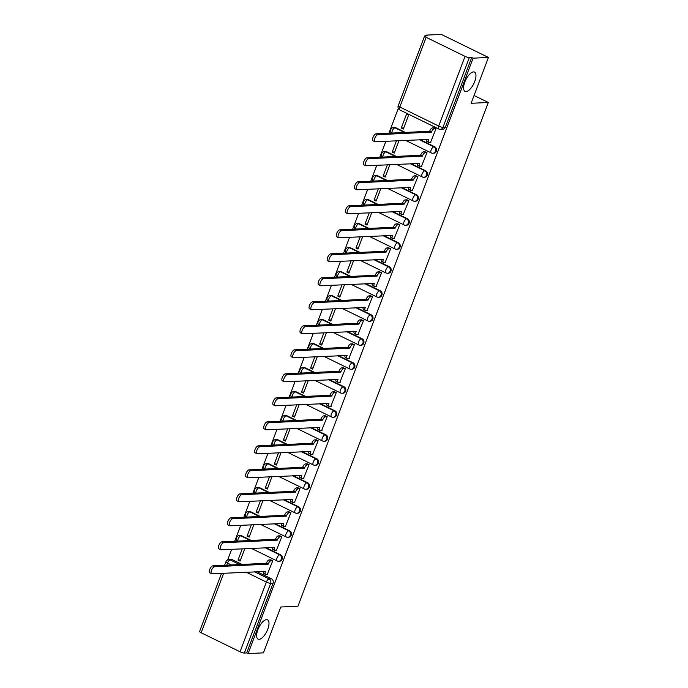 <?xml version="1.0" encoding="UTF-8"?>
<svg xmlns="http://www.w3.org/2000/svg" width="688" height="688" viewBox="0 0 688 688"><rect width="100%" height="100%" fill="white"/><g stroke="black" fill="none" stroke-linecap="round" stroke-linejoin="round"><path stroke-width="1.03" d="M466.06 91.599A10.75 4.438 -63.9 0 1 465.062 91.409A10.75 4.438 -63.9 0 1 465.294 80.892A10.75 4.438 -63.9 0 1 473.507 71.905A10.75 4.438 -63.9 0 1 474.505 72.102A10.75 4.438 -63.9 0 1 474.273 82.62A10.75 4.438 -63.9 0 1 466.06 91.599M259.092 639.324A10.75 4.438 -63.9 0 1 258.095 639.135A10.75 4.438 -63.9 0 1 258.327 628.617A10.75 4.438 -63.9 0 1 266.54 619.63A10.75 4.438 -63.9 0 1 267.537 619.828A10.75 4.438 -63.9 0 1 267.305 630.337A10.75 4.438 -63.9 0 1 259.092 639.324M433.724 153.218A3.363 2.984 -92.7 0 0 434.721 146.785L433.879 146.828A3.363 2.984 87.3 0 1 432.872 153.261L433.724 153.218M424.651 177.22A3.363 2.984 -92.7 0 0 425.657 170.787L424.806 170.83A3.363 2.984 87.3 0 1 423.808 177.263L424.651 177.22M415.586 201.223A3.363 2.984 -92.7 0 0 416.584 194.79L415.741 194.833A3.363 2.984 87.3 0 1 414.735 201.266L415.586 201.223M406.513 225.225A3.363 2.984 -92.7 0 0 407.52 218.793L406.668 218.836A3.363 2.984 87.3 0 1 405.662 225.26L406.513 225.225M397.449 249.228A3.363 2.984 -92.7 0 0 398.447 242.795L397.595 242.83A3.363 2.984 87.3 0 1 396.598 249.262L397.449 249.228M388.376 273.222A3.363 2.984 -92.7 0 0 389.374 266.789L388.531 266.832A3.363 2.984 87.3 0 1 387.525 273.265L388.376 273.222M379.303 297.225A3.363 2.984 -92.7 0 0 380.309 290.792L379.458 290.835A3.363 2.984 87.3 0 1 378.46 297.268L379.303 297.225M370.239 321.227A3.363 2.984 -92.7 0 0 371.236 314.794L370.393 314.837A3.363 2.984 87.3 0 1 369.387 321.27L370.239 321.227M361.166 345.23A3.363 2.984 -92.7 0 0 362.172 338.797L361.32 338.84A3.363 2.984 87.3 0 1 360.323 345.273L361.166 345.23M352.101 369.232A3.363 2.984 -92.7 0 0 353.099 362.8L352.247 362.843A3.363 2.984 87.3 0 1 351.25 369.275L352.101 369.232M343.028 393.235A3.363 2.984 -92.7 0 0 344.034 386.802L343.183 386.837A3.363 2.984 87.3 0 1 342.177 393.269L343.028 393.235M333.955 417.229A3.363 2.984 -92.7 0 0 334.961 410.805L334.11 410.839A3.363 2.984 87.3 0 1 333.112 417.272L333.955 417.229M324.891 441.232A3.363 2.984 -92.7 0 0 325.888 434.799L325.046 434.842A3.363 2.984 87.3 0 1 324.039 441.275L324.891 441.232M315.818 465.234A3.363 2.984 -92.7 0 0 316.824 458.801L315.973 458.844A3.363 2.984 87.3 0 1 314.975 465.277L315.818 465.234M306.753 489.237A3.363 2.984 -92.7 0 0 307.751 482.804L306.908 482.847A3.363 2.984 87.3 0 1 305.902 489.28L306.753 489.237M297.68 513.239A3.363 2.984 -92.7 0 0 298.687 506.807L297.835 506.85A3.363 2.984 87.3 0 1 296.838 513.282L297.68 513.239M288.616 537.242A3.363 2.984 -92.7 0 0 289.614 530.809L288.762 530.852A3.363 2.984 87.3 0 1 287.765 537.285L288.616 537.242M279.543 561.245A3.363 2.984 -92.7 0 0 280.541 554.812L279.698 554.846A3.363 2.984 87.3 0 1 278.692 561.279L279.543 561.245M488.437 57.448L471.108 103.295L488.308 102.469L297.964 606.188L280.764 607.014L263.444 652.86L248.101 653.6L473.086 58.179L488.437 57.448L441.309 34.4L425.967 35.14L425.683 35.888M398.3 108.351L388.909 133.205M385.865 141.264L379.836 157.208M376.8 165.266L370.772 181.211M367.727 189.26L361.699 205.213M358.654 213.263L352.634 229.216M349.59 237.265L343.561 253.218M340.517 261.268L334.497 277.212M331.453 285.271L325.424 301.215M322.38 309.273L316.351 325.218M313.315 333.276L307.287 349.22M304.242 357.27L298.214 373.223M295.169 381.272L289.149 397.225M286.105 405.275L280.076 421.228M277.032 429.278L271.012 445.222M267.967 453.28L261.939 469.225M258.894 477.283L252.866 493.227M249.821 501.285L243.801 517.23M240.757 525.279L234.728 541.232M231.684 549.282L227.668 559.929M425.967 35.14L427.343 35.81L424.952 35.922A3.363 0.679 20.7 0 0 424.556 36.077A3.363 0.679 20.7 0 0 426.156 37.341L465.036 56.356A3.363 0.679 20.7 0 0 469.328 57.629L442.986 127.323A3.363 2.984 87.3 0 1 440.397 129.335L442.788 129.215A3.363 2.984 87.3 0 0 445.377 127.203L442.986 127.323A3.363 0.679 20.7 0 1 438.695 126.05L465.036 56.356M473.086 58.179L471.71 57.508L469.328 57.629M232.596 559.8L230.205 559.912A3.363 2.984 87.3 0 0 228.88 559.636L231.271 559.516A3.363 2.984 87.3 0 1 232.596 559.8L242.099 564.444M256.822 571.642L271.476 578.814L269.085 578.926A3.363 2.984 87.3 0 1 270.668 583.347L244.335 653.041A3.363 0.679 -159.3 0 1 240.043 651.777L201.163 632.762A3.363 0.679 -159.3 0 1 199.563 631.498L221.545 573.336M244.335 653.041L246.725 652.929L248.101 653.6M267.279 574.394L272.792 560.677L270.676 559.826M251.369 524.772L247.095 536.081L249.581 535.961M247.095 536.081L249.151 537.087L253.855 524.652M276.352 550.391L281.865 536.674L279.741 535.823M260.434 500.769L256.16 512.078L258.654 511.958M256.16 512.078L258.224 513.085L262.919 500.658M285.417 526.389L290.929 512.68L288.814 511.82M269.507 476.775L265.233 488.076L267.718 487.955M265.233 488.076L267.297 489.082L271.992 476.655M294.49 502.386L300.002 488.678L297.887 487.818M278.571 452.773L274.306 464.073L276.791 463.953M274.306 464.073L276.361 465.079L281.057 452.652M303.563 478.384L309.067 464.675L306.951 463.815M287.644 428.77L283.37 440.071L285.855 439.959M283.37 440.071L285.434 441.085L290.13 428.65M312.627 454.381L318.14 440.673L316.024 439.821M296.709 404.768L292.443 416.077L294.928 415.956M292.443 416.077L294.498 417.083L299.203 404.647M321.7 430.378L327.213 416.67L325.089 415.819M305.782 380.765L301.507 392.074L303.993 391.954M301.507 392.074L303.571 393.08L308.267 380.645M330.765 406.384L336.277 392.667L334.162 391.816M314.855 356.762L310.58 368.071L313.066 367.951M310.58 368.071L312.636 369.078L317.34 356.642M339.838 382.382L345.35 368.665L343.226 367.813M323.919 332.76L319.645 344.069L322.139 343.948M319.645 344.069L321.709 345.075L326.404 332.648M348.911 358.379L354.415 344.671L352.299 343.811M332.992 308.766L328.718 320.066L331.203 319.946M328.718 320.066L330.782 321.072L335.477 308.645M357.975 334.377L363.488 320.668L361.372 319.808M342.056 284.763L337.791 296.064L340.276 295.943M337.791 296.064L339.846 297.078L344.542 284.643M367.048 310.374L372.552 296.666L370.436 295.806M351.129 260.761L346.855 272.061L349.341 271.949M346.855 272.061L348.919 273.076L353.615 260.64M376.112 286.371L381.625 272.663L379.509 271.812M360.194 236.758L355.928 248.067L358.414 247.947M355.928 248.067L357.984 249.073L362.688 236.638M385.185 262.369L390.698 248.66L388.574 247.809M369.267 212.755L364.993 224.064L367.478 223.944M364.993 224.064L367.057 225.071L371.752 212.635M394.25 238.375L399.762 224.658L397.647 223.806M378.34 188.753L374.066 200.062L376.551 199.941M374.066 200.062L376.121 201.068L380.825 188.632M403.323 214.372L408.835 200.655L406.711 199.804M387.404 164.75L383.13 176.059L385.624 175.939M383.13 176.059L385.194 177.065L389.89 164.638M412.396 190.37L417.9 176.661L415.784 175.801M396.477 140.756L392.203 152.057L394.688 151.936M392.203 152.057L394.267 153.063L398.963 140.636M421.46 166.367L426.973 152.659L424.857 151.799M401.276 128.054L403.331 129.069L408.569 115.214L406.505 114.208L401.276 128.054L403.761 127.934M430.533 142.364L436.037 128.656L433.922 127.796M395.849 127.77L394.998 127.813A3.363 2.984 87.3 0 0 393.674 127.538L394.525 127.495A3.363 2.984 -92.7 0 1 395.849 127.77L405.344 132.423M420.067 139.621L434.721 146.785M386.776 151.773L385.925 151.816A3.363 2.984 87.3 0 0 384.601 151.541L385.452 151.498A3.363 2.984 -92.7 0 1 386.776 151.773L396.279 156.417M411.003 163.624L425.657 170.787M377.703 175.775L376.861 175.818A3.363 2.984 87.3 0 0 375.536 175.535L376.388 175.5A3.363 2.984 -92.7 0 1 377.703 175.775L387.206 180.419M401.93 187.626L416.584 194.79M368.639 199.778L367.788 199.821A3.363 2.984 87.3 0 0 366.463 199.537L367.315 199.503A3.363 2.984 -92.7 0 1 368.639 199.778L378.142 204.422M392.865 211.62L407.52 218.793M359.566 223.781L358.723 223.815A3.363 2.984 87.3 0 0 357.399 223.54L358.242 223.497A3.363 2.984 -92.7 0 1 359.566 223.781L369.069 228.425M383.792 235.623L398.447 242.795M350.502 247.783L349.65 247.818A3.363 2.984 87.3 0 0 348.326 247.542L349.177 247.499A3.363 2.984 -92.7 0 1 350.502 247.783L359.996 252.427M374.728 259.625L389.374 266.789M341.429 271.777L340.586 271.82A3.363 2.984 87.3 0 0 339.261 271.545L340.104 271.502A3.363 2.984 -92.7 0 1 341.429 271.777L350.932 276.43M365.655 283.628L380.309 290.792M332.364 295.78L331.513 295.823A3.363 2.984 87.3 0 0 330.188 295.548L331.04 295.505A3.363 2.984 -92.7 0 1 332.364 295.78L341.859 300.432M356.582 307.631L371.236 314.794M323.291 319.782L322.44 319.825A3.363 2.984 87.3 0 0 321.115 319.55L321.967 319.507A3.363 2.984 -92.7 0 1 323.291 319.782L332.794 324.426M347.517 331.633L362.172 338.797M314.218 343.785L313.375 343.828A3.363 2.984 87.3 0 0 312.051 343.544L312.894 343.51A3.363 2.984 -92.7 0 1 314.218 343.785L323.721 348.429M338.444 355.636L353.099 362.8M305.154 367.788L304.302 367.831A3.363 2.984 87.3 0 0 302.978 367.547L303.829 367.512A3.363 2.984 -92.7 0 1 305.154 367.788L314.648 372.432M329.38 379.63L344.034 386.802M296.081 391.79L295.238 391.825A3.363 2.984 87.3 0 0 293.914 391.549L294.756 391.506A3.363 2.984 -92.7 0 1 296.081 391.79L305.584 396.434M320.307 403.632L334.961 410.805M287.016 415.793L286.165 415.827A3.363 2.984 87.3 0 0 284.841 415.552L285.692 415.509A3.363 2.984 -92.7 0 1 287.016 415.793L296.511 420.437M311.243 427.635L325.888 434.799M277.943 439.787L277.092 439.83A3.363 2.984 87.3 0 0 275.776 439.555L276.619 439.512A3.363 2.984 -92.7 0 1 277.943 439.787L287.446 444.439M302.17 451.638L316.824 458.801M268.879 463.789L268.028 463.832A3.363 2.984 87.3 0 0 266.703 463.557L267.555 463.514A3.363 2.984 -92.7 0 1 268.879 463.789L278.373 468.442M293.097 475.64L307.751 482.804M259.806 487.792L258.955 487.835A3.363 2.984 87.3 0 0 257.63 487.56L258.482 487.517A3.363 2.984 -92.7 0 1 259.806 487.792L269.309 492.436M284.032 499.643L298.687 506.807M250.733 511.795L249.89 511.838A3.363 2.984 87.3 0 0 248.566 511.554L249.409 511.519A3.363 2.984 -92.7 0 1 250.733 511.795L260.236 516.439M274.959 523.645L289.614 530.809M241.669 535.797L240.817 535.84A3.363 2.984 87.3 0 0 239.493 535.556L240.344 535.522A3.363 2.984 -92.7 0 1 241.669 535.797L251.163 540.441M265.895 547.639L280.541 554.812M474.058 95.503L488.308 102.469M242.296 548.775L238.022 560.084L240.508 559.963M238.022 560.084L240.086 561.09L244.782 548.654M471.71 57.508L445.377 127.203M246.725 652.929L273.059 583.235A3.363 2.984 -92.7 0 0 271.476 578.814M272.792 560.686L271.003 560.763A3.363 1.385 116.1 0 0 268.303 563.919L266.514 563.042A3.363 1.385 -63.9 0 1 269.223 559.894L271.012 559.808M268.217 564.151L214.622 566.723A3.861 1.6 116.1 0 0 211.672 569.948A3.861 1.6 116.1 0 0 211.586 573.732A3.861 1.6 116.1 0 0 211.947 573.801L265.456 571.453A3.363 1.385 116.1 0 0 265.516 574.403L263.736 573.525A3.363 1.385 -63.9 0 1 263.435 571.324M211.586 573.732L209.797 572.855A3.861 1.6 -63.9 0 1 209.883 569.079A3.861 1.6 -63.9 0 1 212.833 565.846L266.428 563.274M265.516 574.403A3.363 1.385 116.1 0 0 265.835 574.463L267.615 574.377M281.865 536.683L280.076 536.769A3.363 1.385 116.1 0 0 277.367 539.917L275.587 539.039A3.363 1.385 -63.9 0 1 278.287 535.892L280.076 535.806M277.281 540.149L223.686 542.72A3.861 1.6 116.1 0 0 220.736 545.945A3.861 1.6 116.1 0 0 220.659 549.729A3.861 1.6 116.1 0 0 221.011 549.798L274.521 547.459A3.363 1.385 116.1 0 0 274.589 550.4L272.801 549.523A3.363 1.385 -63.9 0 1 272.5 547.33M220.659 549.729L218.87 548.852A3.861 1.6 -63.9 0 1 218.956 545.077A3.861 1.6 -63.9 0 1 221.906 541.843L275.501 539.272M274.589 550.4A3.363 1.385 116.1 0 0 274.899 550.46L276.688 550.374M290.929 512.68L289.149 512.766A3.363 1.385 116.1 0 0 286.44 515.914L284.651 515.045A3.363 1.385 -63.9 0 1 287.36 511.889L289.149 511.803M286.354 516.146L232.759 518.718A3.861 1.6 116.1 0 0 229.809 521.951A3.861 1.6 116.1 0 0 229.723 525.727A3.861 1.6 116.1 0 0 230.084 525.795L283.594 523.456A3.363 1.385 116.1 0 0 283.662 526.397L281.874 525.52A3.363 1.385 -63.9 0 1 281.573 523.327M229.723 525.727L227.943 524.849A3.861 1.6 -63.9 0 1 228.02 521.074A3.861 1.6 -63.9 0 1 230.97 517.849L284.565 515.269M283.662 526.397A3.363 1.385 116.1 0 0 283.972 526.458L285.761 526.372M300.002 488.678L298.214 488.764A3.363 1.385 116.1 0 0 295.513 491.911L293.724 491.043A3.363 1.385 -63.9 0 1 296.425 487.887L298.222 487.801M295.419 492.144L241.832 494.715A3.861 1.6 116.1 0 0 238.882 497.949A3.861 1.6 116.1 0 0 238.796 501.724A3.861 1.6 116.1 0 0 239.157 501.793L292.658 499.454A3.363 1.385 116.1 0 0 292.727 502.395L290.938 501.526A3.363 1.385 -63.9 0 1 290.637 499.325M238.796 501.724L237.007 500.855A3.861 1.6 -63.9 0 1 237.093 497.071A3.861 1.6 -63.9 0 1 240.043 493.846L293.638 491.275M292.727 502.395A3.363 1.385 116.1 0 0 293.045 502.455L294.825 502.369M309.067 464.675L307.287 464.761A3.363 1.385 116.1 0 0 304.578 467.909L302.797 467.04A3.363 1.385 -63.9 0 1 305.498 463.884L307.287 463.807M304.492 468.141L250.896 470.712A3.861 1.6 116.1 0 0 247.947 473.946A3.861 1.6 116.1 0 0 247.861 477.721A3.861 1.6 116.1 0 0 248.222 477.79L301.731 475.451A3.363 1.385 116.1 0 0 301.8 478.392L300.011 477.524A3.363 1.385 -63.9 0 1 299.71 475.322M247.861 477.721L246.08 476.853A3.861 1.6 -63.9 0 1 246.158 473.069A3.861 1.6 -63.9 0 1 249.116 469.844L302.703 467.272M301.8 478.392A3.363 1.385 116.1 0 0 302.109 478.452L303.898 478.366M318.14 440.673L316.351 440.759A3.363 1.385 116.1 0 0 313.651 443.915L311.862 443.038A3.363 1.385 -63.9 0 1 314.571 439.89L316.36 439.804M313.565 444.138L259.969 446.718A3.861 1.6 116.1 0 0 257.02 449.943A3.861 1.6 116.1 0 0 256.934 453.719A3.861 1.6 116.1 0 0 257.295 453.788L310.804 451.448A3.363 1.385 116.1 0 0 310.864 454.39L309.084 453.521A3.363 1.385 -63.9 0 1 308.774 451.319M256.934 453.719L255.145 452.85A3.861 1.6 -63.9 0 1 255.231 449.066A3.861 1.6 -63.9 0 1 258.181 445.841L311.776 443.27M310.864 454.39A3.363 1.385 116.1 0 0 311.182 454.45L312.963 454.364M327.204 416.67L325.424 416.756A3.363 1.385 116.1 0 0 322.715 419.912L320.935 419.035A3.363 1.385 -63.9 0 1 323.635 415.887L325.424 415.801M322.629 420.144L269.034 422.716A3.861 1.6 116.1 0 0 266.084 425.941A3.861 1.6 116.1 0 0 266.007 429.725A3.861 1.6 116.1 0 0 266.359 429.794L319.868 427.446A3.363 1.385 116.1 0 0 319.937 430.396L318.148 429.518A3.363 1.385 -63.9 0 1 317.847 427.317M266.007 429.725L264.218 428.848A3.861 1.6 -63.9 0 1 264.304 425.072A3.861 1.6 -63.9 0 1 267.254 421.839L320.849 419.267M319.937 430.396A3.363 1.385 116.1 0 0 320.247 430.456L322.036 430.37M336.277 392.676L334.488 392.753A3.363 1.385 116.1 0 0 331.788 395.91L329.999 395.032A3.363 1.385 -63.9 0 1 332.708 391.885L334.497 391.799M331.702 396.142L278.107 398.713A3.861 1.6 116.1 0 0 275.157 401.938A3.861 1.6 116.1 0 0 275.071 405.722A3.861 1.6 116.1 0 0 275.432 405.791L328.941 403.452A3.363 1.385 116.1 0 0 329.002 406.393L327.221 405.516A3.363 1.385 -63.9 0 1 326.92 403.314M275.071 405.722L273.282 404.845A3.861 1.6 -63.9 0 1 273.368 401.07A3.861 1.6 -63.9 0 1 276.318 397.836L329.913 395.265M329.002 406.393A3.363 1.385 116.1 0 0 329.32 406.453L331.1 406.367M345.35 368.673L343.561 368.759A3.363 1.385 116.1 0 0 340.852 371.907L339.072 371.03A3.363 1.385 -63.9 0 1 341.773 367.882L343.561 367.796M340.766 372.139L287.171 374.711A3.861 1.6 116.1 0 0 284.221 377.936A3.861 1.6 116.1 0 0 284.144 381.72A3.861 1.6 116.1 0 0 284.505 381.788L338.006 379.449A3.363 1.385 116.1 0 0 338.075 382.39L336.286 381.513A3.363 1.385 -63.9 0 1 335.985 379.32M284.144 381.72L282.355 380.842A3.861 1.6 -63.9 0 1 282.441 377.067A3.861 1.6 -63.9 0 1 285.391 373.833L338.986 371.262M338.075 382.39A3.363 1.385 116.1 0 0 338.384 382.451L340.173 382.365M354.415 344.671L352.634 344.757A3.363 1.385 116.1 0 0 349.925 347.904L348.137 347.036A3.363 1.385 -63.9 0 1 350.846 343.88L352.634 343.794M349.839 348.137L296.244 350.708A3.861 1.6 116.1 0 0 293.294 353.942A3.861 1.6 116.1 0 0 293.208 357.717A3.861 1.6 116.1 0 0 293.57 357.786L347.079 355.447A3.363 1.385 116.1 0 0 347.148 358.388L345.359 357.511A3.363 1.385 -63.9 0 1 345.058 355.318M293.208 357.717L291.428 356.84A3.861 1.6 -63.9 0 1 291.506 353.064A3.861 1.6 -63.9 0 1 294.455 349.839L348.051 347.259M347.148 358.388A3.363 1.385 116.1 0 0 347.457 358.448L349.246 358.362M363.488 320.668L361.699 320.754A3.363 1.385 116.1 0 0 358.998 323.902L357.21 323.033A3.363 1.385 -63.9 0 1 359.919 319.877L361.707 319.791M358.912 324.134L305.317 326.705A3.861 1.6 116.1 0 0 302.367 329.939A3.861 1.6 116.1 0 0 302.281 333.714A3.861 1.6 116.1 0 0 302.643 333.783L356.143 331.444A3.363 1.385 116.1 0 0 356.212 334.385L354.432 333.517A3.363 1.385 -63.9 0 1 354.122 331.315M302.281 333.714L300.493 332.846A3.861 1.6 -63.9 0 1 300.579 329.062A3.861 1.6 -63.9 0 1 303.528 325.837L357.124 323.265M356.212 334.385A3.363 1.385 116.1 0 0 356.53 334.445L358.31 334.359M372.552 296.666L370.772 296.752A3.363 1.385 116.1 0 0 368.063 299.899L366.283 299.031A3.363 1.385 -63.9 0 1 368.983 295.874L370.772 295.797M367.977 300.131L314.382 302.703A3.861 1.6 116.1 0 0 311.432 305.936A3.861 1.6 116.1 0 0 311.346 309.712A3.861 1.6 116.1 0 0 311.707 309.781L365.216 307.441A3.363 1.385 116.1 0 0 365.285 310.383L363.496 309.514A3.363 1.385 -63.9 0 1 363.195 307.312M311.346 309.712L309.566 308.843A3.861 1.6 -63.9 0 1 309.643 305.059A3.861 1.6 -63.9 0 1 312.601 301.834L366.188 299.263M365.285 310.383A3.363 1.385 116.1 0 0 365.595 310.443L367.383 310.357M381.625 272.663L379.836 272.749A3.363 1.385 116.1 0 0 377.136 275.905L375.347 275.028A3.363 1.385 -63.9 0 1 378.056 271.88L379.845 271.794M377.05 276.129L323.455 278.709A3.861 1.6 116.1 0 0 320.505 281.934A3.861 1.6 116.1 0 0 320.419 285.709A3.861 1.6 116.1 0 0 320.78 285.778L374.289 283.439A3.363 1.385 116.1 0 0 374.349 286.38L372.569 285.511A3.363 1.385 -63.9 0 1 372.26 283.31M320.419 285.709L318.63 284.841A3.861 1.6 -63.9 0 1 318.716 281.057A3.861 1.6 -63.9 0 1 321.666 277.832L375.261 275.26M374.349 286.38A3.363 1.385 116.1 0 0 374.668 286.44L376.448 286.354M390.689 248.66L388.909 248.746A3.363 1.385 116.1 0 0 386.2 251.903L384.42 251.025A3.363 1.385 -63.9 0 1 387.12 247.878L388.909 247.792M386.114 252.135L332.519 254.706A3.861 1.6 116.1 0 0 329.569 257.931A3.861 1.6 116.1 0 0 329.492 261.715A3.861 1.6 116.1 0 0 329.844 261.784L383.354 259.436A3.363 1.385 116.1 0 0 383.422 262.386L381.634 261.509A3.363 1.385 -63.9 0 1 381.333 259.307M329.492 261.715L327.703 260.838A3.861 1.6 -63.9 0 1 327.789 257.063A3.861 1.6 -63.9 0 1 330.739 253.829L384.334 251.258M383.422 262.386A3.363 1.385 116.1 0 0 383.732 262.446L385.521 262.36M399.762 224.666L397.974 224.744A3.363 1.385 116.1 0 0 395.273 227.9L393.484 227.023A3.363 1.385 -63.9 0 1 396.193 223.875L397.982 223.789M395.187 228.132L341.592 230.704A3.861 1.6 116.1 0 0 338.642 233.929A3.861 1.6 116.1 0 0 338.556 237.713A3.861 1.6 116.1 0 0 338.917 237.781L392.427 235.442A3.363 1.385 116.1 0 0 392.487 238.383L390.707 237.506A3.363 1.385 -63.9 0 1 390.406 235.305M338.556 237.713L336.767 236.835A3.861 1.6 -63.9 0 1 336.853 233.06A3.861 1.6 -63.9 0 1 339.803 229.826L393.398 227.255M392.487 238.383A3.363 1.385 116.1 0 0 392.805 238.444L394.585 238.358M408.835 200.664L407.047 200.75A3.363 1.385 116.1 0 0 404.346 203.897L402.557 203.02A3.363 1.385 -63.9 0 1 405.258 199.873L407.047 199.787M404.252 204.13L350.665 206.701A3.861 1.6 116.1 0 0 347.707 209.926A3.861 1.6 116.1 0 0 347.629 213.71A3.861 1.6 116.1 0 0 347.99 213.779L401.491 211.44A3.363 1.385 116.1 0 0 401.56 214.381L399.771 213.504A3.363 1.385 -63.9 0 1 399.47 211.311M347.629 213.71L345.84 212.833A3.861 1.6 -63.9 0 1 345.926 209.057A3.861 1.6 -63.9 0 1 348.876 205.824L402.471 203.252M401.56 214.381A3.363 1.385 116.1 0 0 401.869 214.441L403.658 214.355M417.9 176.661L416.12 176.747A3.363 1.385 116.1 0 0 413.411 179.895L411.622 179.026A3.363 1.385 -63.9 0 1 414.331 175.87L416.12 175.784M413.325 180.127L359.729 182.698A3.861 1.6 116.1 0 0 356.78 185.932A3.861 1.6 116.1 0 0 356.694 189.707A3.861 1.6 116.1 0 0 357.055 189.776L410.564 187.437A3.363 1.385 116.1 0 0 410.633 190.378L408.844 189.501A3.363 1.385 -63.9 0 1 408.543 187.308M356.694 189.707L354.913 188.83A3.861 1.6 -63.9 0 1 354.991 185.055A3.861 1.6 -63.9 0 1 357.941 181.83L411.536 179.25M410.633 190.378A3.363 1.385 116.1 0 0 410.942 190.438L412.731 190.352M426.973 152.659L425.184 152.745A3.363 1.385 116.1 0 0 422.484 155.892L420.695 155.024A3.363 1.385 -63.9 0 1 423.404 151.867L425.193 151.781M422.398 156.124L368.802 158.696A3.861 1.6 116.1 0 0 365.853 161.929A3.861 1.6 116.1 0 0 365.767 165.705A3.861 1.6 116.1 0 0 366.128 165.774L419.628 163.434A3.363 1.385 116.1 0 0 419.697 166.376L417.917 165.507A3.363 1.385 -63.9 0 1 417.607 163.305M365.767 165.705L363.978 164.836A3.861 1.6 -63.9 0 1 364.064 161.052A3.861 1.6 -63.9 0 1 367.014 157.827L420.609 155.256M419.697 166.376A3.363 1.385 116.1 0 0 420.015 166.436L421.796 166.35M436.037 128.656L434.257 128.742A3.363 1.385 116.1 0 0 431.548 131.89L429.768 131.021A3.363 1.385 -63.9 0 1 432.468 127.873L434.257 127.787M431.462 132.122L377.867 134.693A3.861 1.6 116.1 0 0 374.917 137.927A3.861 1.6 116.1 0 0 374.831 141.702A3.861 1.6 116.1 0 0 375.192 141.771L428.701 139.432A3.363 1.385 116.1 0 0 428.77 142.373L426.981 141.504A3.363 1.385 -63.9 0 1 426.68 139.303M374.831 141.702L373.051 140.834A3.861 1.6 -63.9 0 1 373.128 137.05A3.861 1.6 -63.9 0 1 376.087 133.825L429.673 131.253M428.77 142.373A3.363 1.385 116.1 0 0 429.08 142.433L430.869 142.347M426.156 37.341L399.823 107.036L438.695 126.05A3.363 1.385 116.1 0 0 438.763 128.991A3.363 3.363 0 0 0 440.397 129.335M231.374 564.96L227.504 563.059A3.363 1.385 -63.9 0 1 230.205 559.912L239.708 564.556M254.431 571.762L269.085 578.926A3.363 1.385 -63.9 0 0 266.376 582.074L246.098 572.158M228.88 559.636A3.363 3.363 0 0 0 225.905 561.804A3.363 0.679 -159.3 0 0 227.504 563.059L226.705 565.183M223.66 573.233L201.163 632.762M240.043 651.777L266.376 582.074A3.363 0.679 20.7 0 0 270.668 583.347L273.059 583.235M391.919 133.059A3.363 1.385 116.1 0 1 392.289 130.961A3.363 1.385 116.1 0 1 394.998 127.813L404.501 132.457M419.224 139.664L433.879 146.828A3.363 1.385 116.1 0 0 431.17 149.975A3.363 1.385 -63.9 0 0 431.238 152.925A3.363 3.363 0 0 0 432.872 153.261M382.846 157.062A3.363 1.385 116.1 0 1 383.225 154.963A3.363 1.385 116.1 0 1 385.925 151.816L395.428 156.46M410.151 163.658L424.806 170.83A3.363 1.385 116.1 0 0 422.105 173.978A3.363 1.385 -63.9 0 0 422.165 176.919A3.363 3.363 0 0 0 423.808 177.263M373.773 181.064A3.363 1.385 116.1 0 1 374.152 178.966A3.363 1.385 116.1 0 1 376.861 175.818L386.355 180.462M401.087 187.661L415.741 194.833A3.363 1.385 116.1 0 0 413.032 197.981A3.363 1.385 -63.9 0 0 413.101 200.922A3.363 3.363 0 0 0 414.735 201.266M364.709 205.067A3.363 1.385 116.1 0 1 365.087 202.969A3.363 1.385 116.1 0 1 367.788 199.821L377.291 204.465M392.014 211.663L406.668 218.836A3.363 1.385 116.1 0 0 403.959 221.983A3.363 1.385 -63.9 0 0 404.028 224.924A3.363 3.363 0 0 0 405.662 225.26M355.636 229.07A3.363 1.385 116.1 0 1 356.014 226.971A3.363 1.385 116.1 0 1 358.723 223.815L368.218 228.468M382.949 235.666L397.595 242.83A3.363 1.385 116.1 0 0 394.895 245.986A3.363 1.385 -63.9 0 0 394.964 248.927A3.363 3.363 0 0 0 396.598 249.262M346.571 253.072A3.363 1.385 116.1 0 1 346.95 250.974A3.363 1.385 116.1 0 1 349.65 247.818L359.153 252.47M373.876 259.668L388.531 266.832A3.363 1.385 116.1 0 0 385.822 269.988A3.363 1.385 -63.9 0 0 385.891 272.93A3.363 3.363 0 0 0 387.525 273.265M337.498 277.075A3.363 1.385 116.1 0 1 337.877 274.976A3.363 1.385 116.1 0 1 340.586 271.82L350.08 276.464M364.803 283.671L379.458 290.835A3.363 1.385 116.1 0 0 376.757 293.982A3.363 1.385 -63.9 0 0 376.818 296.932A3.363 3.363 0 0 0 378.46 297.268M328.434 301.069A3.363 1.385 116.1 0 1 328.804 298.97A3.363 1.385 116.1 0 1 331.513 295.823L341.016 300.467M355.739 307.674L370.393 314.837A3.363 1.385 116.1 0 0 367.684 317.985A3.363 1.385 -63.9 0 0 367.753 320.935A3.363 3.363 0 0 0 369.387 321.27M319.361 325.071A3.363 1.385 116.1 0 1 319.739 322.973A3.363 1.385 116.1 0 1 322.44 319.825L331.943 324.469M346.666 331.668L361.32 338.84A3.363 1.385 116.1 0 0 358.62 341.988A3.363 1.385 -63.9 0 0 358.68 344.929A3.363 3.363 0 0 0 360.323 345.273M310.288 349.074A3.363 1.385 116.1 0 1 310.666 346.976A3.363 1.385 116.1 0 1 313.375 343.828L322.87 348.472M337.602 355.67L352.247 362.843A3.363 1.385 116.1 0 0 349.547 365.99A3.363 1.385 -63.9 0 0 349.616 368.931A3.363 3.363 0 0 0 351.25 369.275M301.224 373.077A3.363 1.385 116.1 0 1 301.602 370.978A3.363 1.385 116.1 0 1 304.302 367.831L313.805 372.475M328.529 379.673L343.183 386.837A3.363 1.385 116.1 0 0 340.474 389.993A3.363 1.385 -63.9 0 0 340.543 392.934A3.363 3.363 0 0 0 342.177 393.269M292.151 397.079A3.363 1.385 116.1 0 1 292.529 394.981A3.363 1.385 116.1 0 1 295.238 391.825L304.732 396.477M319.456 403.675L334.11 410.839A3.363 1.385 116.1 0 0 331.41 413.995A3.363 1.385 -63.9 0 0 331.478 416.937A3.363 3.363 0 0 0 333.112 417.272M283.086 421.082A3.363 1.385 116.1 0 1 283.465 418.983A3.363 1.385 116.1 0 1 286.165 415.827L295.668 420.48M310.391 427.678L325.046 434.842A3.363 1.385 116.1 0 0 322.337 437.998A3.363 1.385 -63.9 0 0 322.405 440.939A3.363 3.363 0 0 0 324.039 441.275M274.013 445.084A3.363 1.385 116.1 0 1 274.392 442.986A3.363 1.385 116.1 0 1 277.092 439.83L286.595 444.474M301.318 451.681L315.973 458.844A3.363 1.385 116.1 0 0 313.272 461.992A3.363 1.385 -63.9 0 0 313.332 464.942A3.363 3.363 0 0 0 314.975 465.277M264.949 469.078A3.363 1.385 116.1 0 1 265.319 466.98A3.363 1.385 116.1 0 1 268.028 463.832L277.531 468.476M292.254 475.683L306.908 482.847A3.363 1.385 116.1 0 0 304.199 485.995A3.363 1.385 -63.9 0 0 304.268 488.944A3.363 3.363 0 0 0 305.902 489.28M255.876 493.081A3.363 1.385 116.1 0 1 256.254 490.983A3.363 1.385 116.1 0 1 258.955 487.835L268.458 492.479M283.181 499.677L297.835 506.85A3.363 1.385 116.1 0 0 295.126 509.997A3.363 1.385 -63.9 0 0 295.195 512.938A3.363 3.363 0 0 0 296.838 513.282M246.803 517.084A3.363 1.385 116.1 0 1 247.181 514.985A3.363 1.385 116.1 0 1 249.89 511.838L259.385 516.482M274.116 523.68L288.762 530.852A3.363 1.385 116.1 0 0 286.062 534A3.363 1.385 -63.9 0 0 286.131 536.941A3.363 3.363 0 0 0 287.765 537.285M237.738 541.086A3.363 1.385 116.1 0 1 238.117 538.988A3.363 1.385 116.1 0 1 240.817 535.84L250.32 540.484M265.043 547.682L279.698 554.846A3.363 1.385 116.1 0 0 276.989 558.002A3.363 1.385 -63.9 0 0 277.058 560.944A3.363 3.363 0 0 0 278.692 561.279M277.367 561.004A3.363 1.385 -63.9 0 1 277.058 560.944L251.292 548.345M286.44 537.001A3.363 1.385 -63.9 0 1 286.131 536.941L260.365 524.342M295.513 512.999A3.363 1.385 -63.9 0 1 295.195 512.938L269.429 500.339M304.578 489.005A3.363 1.385 -63.9 0 1 304.268 488.944L278.502 476.337M313.651 465.002A3.363 1.385 -63.9 0 1 313.332 464.942L287.575 452.334M322.715 440.999A3.363 1.385 -63.9 0 1 322.405 440.939L296.64 428.34M331.788 416.997A3.363 1.385 -63.9 0 1 331.478 416.937L305.713 404.338M340.852 392.994A3.363 1.385 -63.9 0 1 340.543 392.934L314.777 380.335M349.925 368.992A3.363 1.385 -63.9 0 1 349.616 368.931L323.85 356.332M358.998 344.989A3.363 1.385 -63.9 0 1 358.68 344.929L332.915 332.33M368.063 320.995A3.363 1.385 -63.9 0 1 367.753 320.935L341.988 308.327M377.136 296.992A3.363 1.385 -63.9 0 1 376.818 296.932L351.061 284.333M386.2 272.99A3.363 1.385 -63.9 0 1 385.891 272.93L360.125 260.331M395.273 248.987A3.363 1.385 -63.9 0 1 394.964 248.927L369.198 236.328M404.346 224.985A3.363 1.385 -63.9 0 1 404.028 224.924L378.262 212.325M413.411 200.982A3.363 1.385 -63.9 0 1 413.101 200.922L387.335 188.323M422.484 176.979A3.363 1.385 -63.9 0 1 422.165 176.919L396.4 164.32M431.548 152.985A3.363 1.385 -63.9 0 1 431.238 152.925L405.473 140.318M399.883 109.977A3.363 1.385 116.1 0 1 399.823 107.036A3.363 0.679 -159.3 0 1 398.223 105.78A3.363 3.363 0 0 0 399.883 109.977L438.763 128.991M268.303 563.919L266.514 563.042M271.003 560.763L269.223 559.894M214.622 566.723L212.833 565.846M277.367 539.917L275.587 539.039M280.076 536.769L278.287 535.892M223.686 542.72L221.906 541.843M286.44 515.914L284.651 515.045M289.149 512.766L287.36 511.889M232.759 518.718L230.97 517.849M295.513 491.911L293.724 491.043M298.214 488.764L296.425 487.887M241.832 494.715L240.043 493.846M304.578 467.909L302.797 467.04M307.287 464.761L305.498 463.884M250.896 470.712L249.116 469.844M313.651 443.915L311.862 443.038M316.351 440.759L314.571 439.89M310.804 451.448L310.374 451.242M259.969 446.718L258.181 445.841M322.715 419.912L320.935 419.035M325.424 416.756L323.635 415.887M269.034 422.716L267.254 421.839M331.788 395.91L329.999 395.032M334.488 392.753L332.708 391.885M278.107 398.713L276.318 397.836M340.852 371.907L339.072 371.03M343.561 368.759L341.773 367.882M287.171 374.711L285.391 373.833M349.925 347.904L348.137 347.036M352.634 344.757L350.846 343.88M296.244 350.708L294.455 349.839M358.998 323.902L357.21 323.033M361.699 320.754L359.919 319.877M305.317 326.705L303.528 325.837M368.063 299.899L366.283 299.031M370.772 296.752L368.983 295.874M314.382 302.703L312.601 301.834M377.136 275.905L375.347 275.028M379.836 272.749L378.056 271.88M374.289 283.439L373.859 283.232M323.455 278.709L321.666 277.832M386.2 251.903L384.42 251.025M388.909 248.746L387.12 247.878M332.519 254.706L330.739 253.829M395.273 227.9L393.484 227.023M397.974 224.744L396.193 223.875M341.592 230.704L339.803 229.826M404.346 203.897L402.557 203.02M407.047 200.75L405.258 199.873M350.665 206.701L348.876 205.824M413.411 179.895L411.622 179.026M416.12 176.747L414.331 175.87M359.729 182.698L357.941 181.83M422.484 155.892L420.695 155.024M425.184 152.745L423.404 151.867M368.802 158.696L367.014 157.827M431.548 131.89L429.768 131.021M434.257 128.742L432.468 127.873M377.867 134.693L376.087 133.825M239.493 535.556A3.363 3.363 0 0 0 237.119 541.112M248.566 511.554A3.363 3.363 0 0 0 246.192 517.118M257.63 487.56A3.363 3.363 0 0 0 255.257 493.115M266.703 463.557A3.363 3.363 0 0 0 264.33 469.113M275.776 439.555A3.363 3.363 0 0 0 273.394 445.11M284.841 415.552A3.363 3.363 0 0 0 282.467 421.108M293.914 391.549A3.363 3.363 0 0 0 291.54 397.105M302.978 367.547A3.363 3.363 0 0 0 300.604 373.102M312.051 343.544A3.363 3.363 0 0 0 309.677 349.108M321.115 319.55A3.363 3.363 0 0 0 318.742 325.106M330.188 295.548A3.363 3.363 0 0 0 327.815 301.103M339.261 271.545A3.363 3.363 0 0 0 336.879 277.101M348.326 247.542A3.363 3.363 0 0 0 345.952 253.098M357.399 223.54A3.363 3.363 0 0 0 355.025 229.095M366.463 199.537A3.363 3.363 0 0 0 364.09 205.093M375.536 175.535A3.363 3.363 0 0 0 373.163 181.099M384.601 151.541A3.363 3.363 0 0 0 382.227 157.096M393.674 127.538A3.363 3.363 0 0 0 391.3 133.094M424.556 36.077L398.223 105.78M225.905 561.804L224.589 565.287"/></g></svg>
